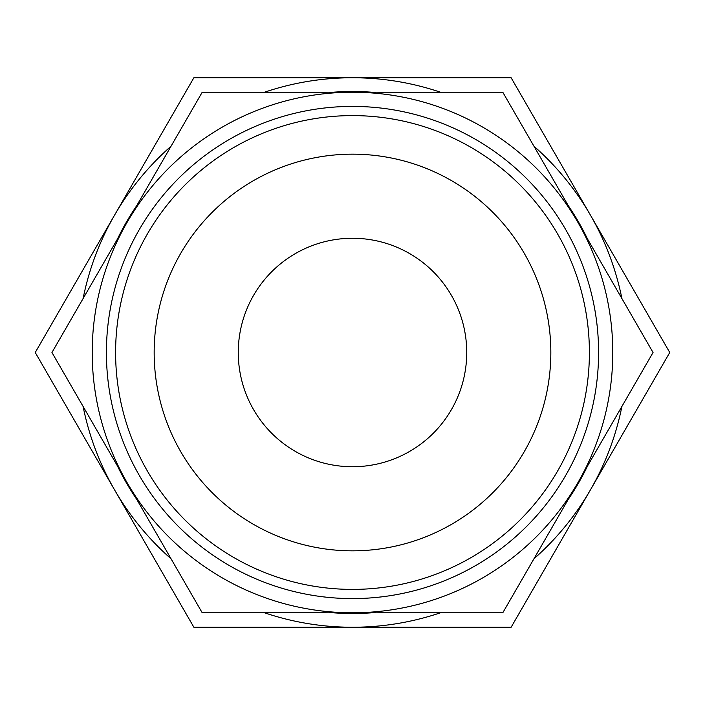 <?xml version="1.0" encoding="UTF-8"?>
<svg xmlns="http://www.w3.org/2000/svg" width="705" height="705" viewBox="0 0 705 705"><rect width="100%" height="100%" fill="white"/><g stroke="black" fill="none" stroke-linecap="round" stroke-linejoin="round"><path stroke-width="1.06" d="M361.471 612.786L350.094 612.786M352.5 612.786L202.22 612.786L51.95 352.5L202.22 92.214L352.5 92.214A260.286 260.286 0 0 0 127.085 482.643A260.286 260.286 0 0 0 612.786 352.5A260.286 260.286 0 0 0 352.5 92.214L502.78 92.214L653.05 352.5L502.78 612.786L352.5 612.786M106.411 352.5A246.089 246.089 0 0 1 352.5 106.411A246.089 246.089 0 0 1 598.589 352.5A246.089 246.089 0 0 1 352.5 598.589A246.089 246.089 0 0 1 106.411 352.5M115.602 352.5A236.898 236.898 0 0 1 352.5 115.602A236.898 236.898 0 0 1 589.398 352.5A236.898 236.898 0 0 1 352.5 589.398A236.898 236.898 0 0 1 115.602 352.5M550.834 352.5A198.334 198.334 0 0 0 352.5 154.166A198.334 198.334 0 0 0 154.166 352.5A198.334 198.334 0 0 0 352.5 550.834A198.334 198.334 0 0 0 550.834 352.5M238.264 352.5A114.236 114.236 0 0 1 352.5 238.264A114.236 114.236 0 0 1 466.736 352.5A114.236 114.236 0 0 1 352.5 466.736A114.236 114.236 0 0 1 238.264 352.5M587.617 239.171A261.009 261.009 0 0 0 568.204 205.543M371.914 92.214A261.009 261.009 0 0 0 333.086 92.214M136.796 205.543A261.009 261.009 0 0 0 117.382 239.171M117.382 465.829A261.009 261.009 0 0 0 136.796 499.457M333.086 612.786A261.009 261.009 0 0 0 371.914 612.786M568.204 499.457A261.009 261.009 0 0 0 587.617 465.829M83.102 406.468A274.747 274.747 0 0 0 114.562 489.869L35.25 352.5L114.562 215.131A274.747 274.747 0 0 0 83.102 298.532M171.068 146.182A274.747 274.747 0 0 0 114.562 215.131L193.875 77.753L352.5 77.753A274.747 274.747 0 0 0 264.542 92.214M264.542 612.786A274.747 274.747 0 0 0 352.5 627.247L193.875 627.247L114.562 489.869A274.747 274.747 0 0 0 171.068 558.818M533.932 558.818A274.747 274.747 0 0 0 621.898 406.468M621.898 298.532A274.747 274.747 0 0 0 533.932 146.182M440.458 92.214A274.747 274.747 0 0 0 352.5 77.753L511.125 77.753L669.75 352.5L511.125 627.247L352.5 627.247A274.747 274.747 0 0 0 440.458 612.786"/></g></svg>

